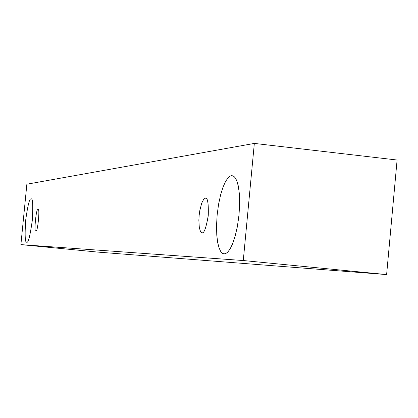 <?xml version="1.0" encoding="UTF-8"?>
<svg xmlns="http://www.w3.org/2000/svg" width="418" height="418" viewBox="0 0 418 418"><rect width="100%" height="100%" fill="white"/><g stroke="black" fill="none" stroke-linecap="round" stroke-linejoin="round"><path stroke-width="0.63" d="M98.136 252.122L386.619 274.584L243.281 260.534L20.9 244.619L98.136 252.122L20.9 244.619L26.867 184.213L254.332 143.416L243.281 260.534L386.619 274.584L397.1 160.021L254.332 143.416L397.1 160.021L386.619 274.584L98.136 252.122M20.9 244.619L243.281 260.534L254.332 143.416L26.867 184.213L20.9 244.619M231.525 175.649L233.176 175.915L234.932 177.357L236.682 180.466L238.229 185.712L239.315 193.362L239.655 203.211L239.054 214.418L237.529 225.652L235.324 235.59L232.779 243.36L230.219 248.736L227.867 251.976L225.824 253.538L224.111 253.898L222.496 253.339L220.814 251.589L219.168 248.219L217.747 242.832L216.785 235.266L216.529 225.746L217.13 215.056L218.562 204.345L220.631 194.772L223.034 187.118L225.485 181.637L227.773 178.157L229.801 176.302L231.525 175.649L229.811 176.297L227.8 178.131L225.521 181.564L223.087 186.982L220.694 194.542L218.619 204.015L217.172 214.648L216.54 225.307L216.759 234.848L217.679 242.482L219.074 247.958L220.704 251.427L222.381 253.261L223.991 253.888L225.767 253.564L227.732 252.117L229.989 249.123L232.455 244.149L234.942 236.938L237.163 227.622L238.798 216.885L239.592 205.891L239.493 195.896L238.631 187.813L237.241 181.987L235.59 178.287L233.871 176.323L231.525 175.649M31.031 198.989C32.729 197.672 33.147 204.825 32.28 220.453C30.054 236.133 28.22 243.36 26.773 242.137C25.122 243.093 24.735 235.93 25.613 220.652C27.755 205.342 29.563 198.122 31.031 198.989C29.568 198.116 27.771 205.295 25.629 220.526C24.73 235.809 25.106 243.015 26.752 242.137L26.773 242.137C28.173 243.37 29.986 236.384 32.202 221.185C33.174 205.541 32.823 198.137 31.141 198.989L31.031 198.989M37.949 209.925C40.28 206.246 37.515 234.279 35.901 230.72C33.618 234.179 36.34 206.576 37.949 209.925C36.371 206.534 33.612 233.913 35.88 230.72L35.901 230.72C37.448 234.352 40.29 206.774 37.996 209.925L37.949 209.925M205.295 198.195C207.547 197.139 208.54 202.85 208.274 215.317C206.163 227.841 204.073 233.641 202.009 232.721L200.624 231.771L199.344 227.951L198.853 220.359L199.13 215.583L199.767 210.792L201.706 203.138L203.728 199.224L205.295 198.195L203.749 199.198L201.758 203.002L199.825 210.473L199.172 215.186L198.863 219.936L199.287 227.617L200.525 231.619L202.009 232.721C203.984 233.652 206.048 228.118 208.195 216.111C208.655 203.634 207.762 197.662 205.51 198.195L205.295 198.195"/></g></svg>
